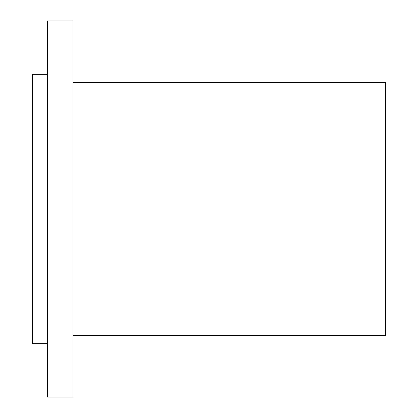 <?xml version="1.0" encoding="UTF-8"?>
<svg xmlns="http://www.w3.org/2000/svg" width="418" height="418" viewBox="0 0 418 418"><rect width="100%" height="100%" fill="white"/><g stroke="black" fill="none" stroke-linecap="round" stroke-linejoin="round"><path stroke-width="0.63" d="M47.589 74.279L32.338 74.279L32.338 343.721L47.589 343.721M73.009 397.1L73.009 20.9L47.589 20.9L47.589 397.1L73.009 397.1M73.009 335.586L385.662 335.586L385.662 82.414L73.009 82.414"/></g></svg>
